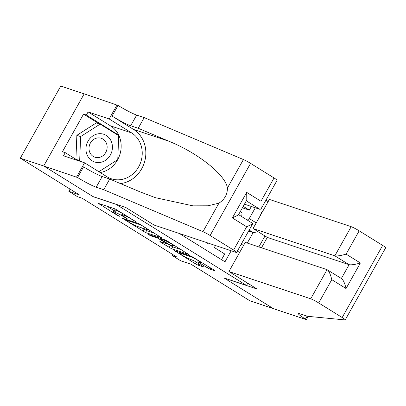 <?xml version="1.0" encoding="UTF-8"?>
<svg xmlns="http://www.w3.org/2000/svg" width="406" height="406" viewBox="0 0 406 406"><rect width="100%" height="100%" fill="white"/><g stroke="black" fill="none" stroke-linecap="round" stroke-linejoin="round"><path stroke-width="0.61" d="M136.38 222.001L115.299 208.988L98.45 203.421L117.385 215.332L119.374 216.302L116.355 214.322A7.049 0.65 -150.7 0 1 113.162 211.856A7.049 0.65 -150.7 0 1 113.908 211.947L115.294 212.409A7.049 0.65 -150.7 0 1 123.647 216.753L127.799 219.144L124.941 217.18A7.049 0.65 -150.7 0 1 121.744 214.718A7.049 0.65 -150.7 0 1 122.49 214.81L123.876 215.271A7.049 0.65 -150.7 0 1 132.229 219.61L136.38 222.001M263.255 210.349A7.181 6.445 108.4 0 0 260.576 215.124M207.37 267.782L209.983 269.137L214.642 270.69L213.876 269.954L191.348 256.222L174.499 250.654L195.418 263.798L198.026 265.154L203.893 267.062L194.367 260.997L188.968 258.708A5.892 0.543 -150.7 0 1 183.045 255.724A5.892 0.543 -150.7 0 1 179.31 253.019A5.892 0.543 -150.7 0 1 179.934 253.1L190.871 256.744A5.892 0.543 -150.7 0 1 196.788 259.728A5.892 0.543 -150.7 0 1 200.528 262.433A5.892 0.543 -150.7 0 1 199.904 262.357L197.849 261.718L198.844 262.489L207.37 267.782L208.151 266.397M115.817 204.259L93.253 196.737L43.807 166.029L20.3 158.193L79.2 194.778L68.858 191.327L77.46 196.671L82.159 198.24L176.747 256.988L172.048 255.42L180.645 260.764L190.987 264.21L249.893 300.795L273.4 308.631L223.955 277.922L246.523 285.443L115.852 204.198M162.141 238.083L138.847 223.615L121.998 218.047L145.531 232.547L162.227 237.931M167.708 241.276L188.623 254.42L171.779 248.853L160.644 242.199L159.878 241.458L166.617 243.707L165.851 242.966L157.584 238.094L150.57 235.759L148.043 234.267L165.095 239.921L167.708 241.276M20.3 158.193L60.768 86.077L84.179 93.877M242.407 207.816L249.314 210.12L243.235 206.344M206.03 242.377L207.507 243.29L207.71 242.935M247.761 283.236L246.523 285.443M268.148 201.625L265.915 200.234M255.313 207.786L249.274 218.55L256.227 222.869M265.001 235.987L258.861 246.924M239.601 252.496L237.368 251.106M231.197 250.761L224.99 261.819L179.386 233.491M221.514 259.662L224.706 253.973L214.388 247.564L215.525 245.539M249.314 210.12L251.365 206.471M248.619 231.05L253.177 232.572L249.167 230.08M172.611 254.42L172.048 255.42M70.101 189.12L68.858 191.327M247.284 243.067L253.177 232.572L258.262 231.801M241.291 244.113L243.529 245.503M247.345 220.098L249.274 218.55M261.53 213.419A7.181 6.445 108.4 0 0 261.748 212.054M122.455 213.449A7.049 0.65 -150.7 0 0 116.385 210.46L115.294 212.409M113.162 211.856L114.253 209.907A7.049 0.65 -150.7 0 1 114.999 209.998L116.385 210.46M106.895 206.187L113.898 210.536M141.836 227.893L146.622 230.598L155.026 233.399M142.024 225.695L140.192 224.746L125.611 219.885L128.595 221.92A7.049 0.65 -150.7 0 0 136.949 226.264L146.916 229.583A7.049 0.65 -150.7 0 0 147.662 229.679A7.049 0.65 -150.7 0 0 144.47 227.213L142.024 225.695L142.176 225.416M181.274 249.7L172.875 246.904L171.779 248.853M166.978 243.504L172.875 246.904M173.606 246.036A5.892 0.543 -150.7 0 0 174.23 246.112A5.892 0.543 -150.7 0 0 170.495 243.407A5.892 0.543 -150.7 0 0 164.577 240.423L160.72 239.139L161.486 239.88L169.754 244.752L173.606 246.036M110.934 140.618A14.591 13.088 108.4 0 0 93.06 135.771A14.591 13.088 108.4 0 0 87.442 155.62A14.591 13.088 108.4 0 0 105.311 160.466A14.591 13.088 108.4 0 0 110.934 140.618M106.118 142.613A9.988 8.962 108.4 0 0 101.231 138.273A9.988 8.962 108.4 0 0 91.274 141.699A9.988 8.962 108.4 0 0 90.03 152.884A9.988 8.962 108.4 0 0 94.918 157.224A9.988 8.962 108.4 0 0 104.875 153.793A9.988 8.962 108.4 0 0 106.118 142.613M75.917 159.299L76.856 135.33L96.369 122.876L100.13 124.129L118.699 135.66L117.755 159.649L98.876 171.702M81.794 161.892L79.677 160.578L80.621 136.583L100.13 124.129M75.998 159.35L79.677 160.578M76.856 135.33L80.621 136.583M244.458 204.167L260.028 209.359L246.32 200.843M103.718 189.709L109.706 179.041L140.131 191.901L155.518 197.712L192.926 205.847L208.07 205.791L218.946 203.147C224.625 199.453 227.446 194.428 227.411 188.064C225.756 175.072 197.996 152.905 168.627 141.131L138.202 128.266L130.676 125.758A15.712 1.451 29.3 0 1 112.056 116.086L118.044 105.418L84.189 93.857L43.721 165.973L92.994 196.575L125.906 207.547L154.107 225.066L235.911 252.334A6.735 0.624 -150.7 0 0 236.627 252.425A6.735 0.624 -150.7 0 0 233.572 250.071L210.1 235.49A6.735 0.624 -150.7 0 0 202.944 231.664L103.718 189.709L96.197 187.202A15.712 1.451 29.3 0 1 77.576 177.534L43.721 165.973M138.202 128.266L144.191 117.593L136.665 115.086A15.712 1.451 29.3 0 1 118.044 105.418M77.576 177.534L83.565 166.861A15.712 1.451 29.3 0 0 102.185 176.534L109.706 179.041M233.572 250.071L246.645 226.781L232.369 217.915L246.701 192.383L260.972 201.249L274.045 177.955L250.568 163.374L210.1 235.49M227.411 188.064L243.412 159.548L144.191 117.593M76.632 176.945L84.56 162.811L63.498 155.792L65.249 152.671L78.109 160.664M99.11 123.789L83.54 114.116L62.428 151.732L65.249 152.671M83.54 114.116L86.356 115.055L88.107 111.939L109.168 118.958L117.101 104.829M84.56 162.811L107.006 176.752A25.253 22.655 108.4 0 0 111.325 178.782A25.253 22.655 108.4 0 0 139.842 164.471A25.253 22.655 108.4 0 0 131.615 132.899L109.168 118.958M120.496 183.598A29.237 26.233 108.4 0 0 144.957 160.456A29.237 26.233 108.4 0 0 133.554 129.438L112.056 116.086M243.412 159.548A6.735 0.624 29.3 0 1 250.568 163.374M274.045 177.955A6.735 0.624 29.3 0 1 277.095 180.31L261.068 208.872L260.028 209.359M88.107 111.939L110.554 125.88A25.253 22.655 -71.6 0 1 117.76 159.522M117.654 159.715A25.253 22.655 -71.6 0 1 100.201 172.525M118.364 135.452L118.385 134.949L86.356 115.055M116.583 134.35L118.385 134.949M246.645 226.781L252.654 223.863L252.507 223.305L238.576 214.652M232.369 217.915L238.378 214.997L246.792 200.006L246.701 192.383M260.972 201.249L261.068 208.872M228.918 271.533L310.722 298.801L327.074 269.665L245.27 242.397L228.918 271.533L257.125 289.052L224.213 278.08L273.487 308.687L306.398 319.654L308.245 316.365M261.489 247.802L267.31 237.424L253.034 228.558L269.386 199.417L351.195 226.685A6.735 0.624 29.3 0 1 359.173 230.831L382.65 245.412A6.735 0.624 29.3 0 1 385.7 247.767L345.232 319.882A6.735 0.624 -150.7 0 1 345.044 319.923L307.515 316.294L299.993 313.787A15.712 1.451 -150.7 0 0 298.329 313.574A15.712 1.451 -150.7 0 0 305.449 319.07L306.398 319.654M359.173 230.831L346.105 254.12L360.376 262.986L346.049 288.524L331.773 279.658L318.705 302.947L342.182 317.528L382.65 245.412M253.034 228.558L334.843 255.826L351.195 226.685M345.232 319.882A6.735 0.624 -150.7 0 0 342.182 317.528M318.705 302.947A6.735 0.624 -150.7 0 0 310.722 298.801M267.31 237.424L349.114 264.692L334.843 255.826C337.082 256.227 340.832 255.658 346.105 254.12M360.376 262.986C355.108 264.524 351.352 265.093 349.114 264.692L341.365 278.501M346.049 288.524C344.735 283.002 343.171 279.673 341.35 278.531M331.773 279.658C330.464 274.136 328.896 270.807 327.074 269.665L341.649 278.673M241.712 216.601L242.067 212.861L240.22 211.714M132.386 219.336L132.229 219.61M124.383 214.368L123.876 215.271M123.165 213.607L122.49 214.81M126.124 217.915L125.967 218.195M123.81 216.459L123.647 216.753M114.999 209.998L113.908 211.947M117.542 215.053L117.385 215.332M99.678 203.782L99.45 204.193M134.706 220.778L134.553 221.052M146.622 230.598L145.531 232.547M144.013 229.243L142.917 231.192M123.226 218.408L122.998 218.819M140.41 224.361L140.192 224.746M125.931 219.311L125.611 219.885M144.622 226.939L144.47 227.213M170.261 245.544L169.17 247.493M160.872 241.788L160.644 242.199M166.003 242.686L165.851 242.966M160.746 238.469L160.192 239.449M157.904 237.52L157.584 238.094M150.89 235.186L150.57 235.759M164.897 239.855L164.577 240.423M161.045 238.566L160.72 239.139M199.072 262.078L198.844 262.489M191.19 256.171L190.871 256.744M180.254 252.527L179.934 253.1M198.813 263.758L198.026 265.154M196.311 262.205L195.418 263.798M175.727 251.02L175.499 251.426M210.648 267.95L209.983 269.137M130.676 125.758L136.665 115.086M102.185 176.534L96.197 187.202M202.944 231.664L218.946 203.147M168.627 141.131L133.554 129.438M110.554 125.88L131.615 132.899M307.088 316.152L305.449 319.07M122.571 213.241L121.744 214.718M125.784 219.26L125.449 219.864M148.017 229.045L147.662 229.679M167.064 243.346L166.851 243.732M174.56 245.528L174.23 246.112M160.832 238.5L160.487 239.114M200.848 261.86L200.528 262.433M179.691 252.339L179.31 253.019M236.627 252.425L252.654 223.863"/></g></svg>
